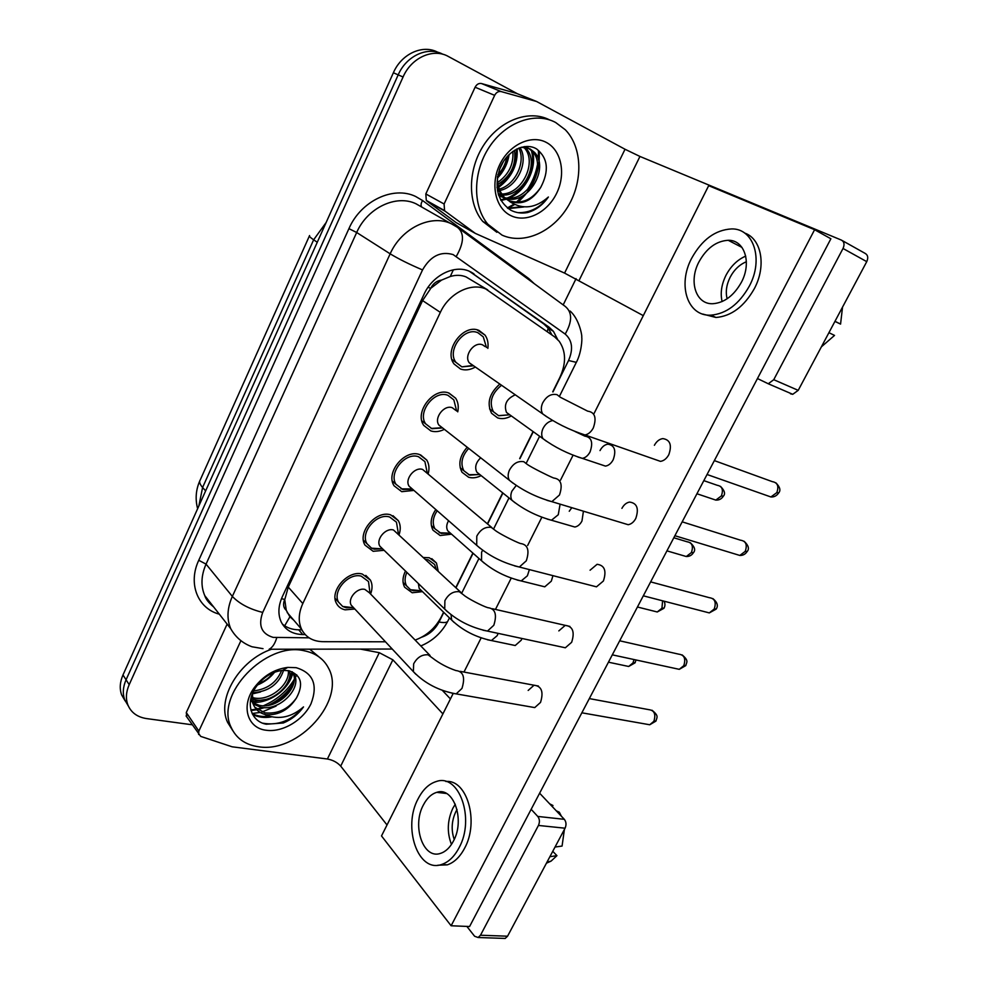 <?xml version="1.0" encoding="UTF-8"?>
<svg xmlns="http://www.w3.org/2000/svg" width="988" height="988" viewBox="0 0 988 988"><rect width="100%" height="100%" fill="white"/><g stroke="black" fill="none" stroke-linecap="round" stroke-linejoin="round"><path stroke-width="1.48" d="M423.642 557.491L429.298 557.751L436.474 563.024L438.19 571.113M422.494 591.639L412.194 592.763L404.611 587.193C402.215 582.5 402.499 577.103 405.463 571.027M451.553 534.175L440.154 535.521L433.028 530.21C429.829 523.986 430.756 517.095 435.807 509.549M481.168 475.623C476.772 477.822 472.597 478.365 468.633 477.253L462.001 472.252C457.963 464.249 459.692 455.913 467.201 447.231M511.228 415.985C506.474 418.628 501.941 419.27 497.643 417.912L491.555 413.28C486.627 403.178 489.319 393.496 499.644 384.209M354.84 609.028L345.108 609.831C341.156 608.954 338.291 606.817 336.488 603.421C329.214 591.133 347.924 569.829 362.263 574.04L370.451 580.129C372.513 584.204 372.562 588.836 370.586 594.023M384.097 550.304L373.168 551.304L364.992 545.117C356.989 532.458 376.045 509.969 390.643 514.847L398.374 520.688C400.572 524.702 400.819 529.309 399.14 534.533M413.935 490.419L401.746 491.678L394.076 485.8C385.258 472.783 404.685 448.947 419.554 454.542L426.779 460.062C429.101 464.002 429.582 468.596 428.187 473.845M444.353 429.335C439.66 431.694 435.165 432.225 430.879 430.941L423.753 425.42C414.046 412.082 433.856 386.716 449.021 393.088L455.666 398.213C458.123 402.054 458.827 406.599 457.753 411.86M475.142 367.153C470.078 369.981 465.212 370.611 460.556 369.043L454.035 363.967C443.365 350.345 463.545 323.249 479.044 330.461L485.046 335.117C487.603 338.798 488.541 343.219 487.85 348.394M487.726 289.892L465.953 276.862C461.1 274.948 455.888 274.825 450.293 276.492L441.55 280.098C436.82 280.716 433.189 283.47 430.669 288.348L428.063 287.273M552.737 391.804L559.949 377.243C566.309 363.288 566.05 351.296 559.183 341.243L554.639 336.883L485.787 288.978C470.881 282.247 448.885 293.399 440.339 312.369L302.81 603.545C298.537 613.042 298.117 621.6 301.562 629.245C305.761 637.297 312.887 641.447 322.953 641.681L385.468 641.792M286.273 610.325L284.717 599.444C282.815 603.977 283.334 607.608 286.273 610.325L289.916 616.808L293.757 620.168M430.669 288.348L441.55 280.098M430.385 288.953L422.58 300.574L288.261 587.094L284.976 598.889M415.121 640.076C426.631 635.852 435.35 628.133 441.29 616.895L443.6 612.214M455.789 587.601L472.894 553.07M487.38 523.801L502.707 492.864M519.676 458.593L533.014 431.645M252.138 713.497L260.165 712.447M261.894 712.039L276.084 706.087M293.868 682.547C287.681 692.576 279.122 700.171 268.18 705.358C279.122 700.171 287.681 692.576 293.868 682.547M262.796 707.494L256.719 709.125L262.796 707.494M256.25 709.211L250.853 709.915L256.25 709.211M538.423 150.584L538.658 160.155L538.423 150.584M537.349 169.121L530.914 185.645L537.349 169.121M524.418 194.871L516.662 202.268L524.418 194.871M513.921 204.244L507.338 207.937L513.921 204.244M128.242 705.84L124.698 699.8C122.487 693.625 122.944 686.956 126.069 679.781L398.189 74.866C406.401 55.699 427.915 45.991 442.945 54.303C427.915 45.991 406.401 55.699 398.189 74.866L126.069 679.781C122.944 686.956 122.487 693.625 124.698 699.8L128.242 705.84M125.155 700.912L121.635 694.91C119.425 688.747 119.881 682.103 122.981 674.965L393.372 72.766C401.523 53.71 422.926 44.052 437.919 52.327M557.615 339.44L553.465 331.375L549.081 327.189L469.312 271.243C454.381 264.413 432.485 275.368 424.05 294.239L282.358 596.641C278.208 605.928 277.813 614.351 281.172 621.909C285.396 630.072 292.596 634.284 302.76 634.555L305.193 634.568M192.03 724.76L146.557 718.585C137.246 717.127 130.984 712.509 127.798 704.728C125.587 698.541 126.056 691.859 129.193 684.659L403.067 76.99C411.403 57.526 433.349 47.807 448.416 56.514L517.416 93.761M576.066 278.641L563.185 304.909M301.846 629.838L298.697 629.813C292.176 629.714 286.718 627.788 282.321 624.008M469.893 271.502L543.783 323.953L548.167 328.127L551.922 334.957M486.479 347.48L483.28 336.871L477.945 332.746C464.261 326.398 446.477 350.308 455.913 362.337L461.878 366.869L473.227 365.807M485.157 346.603L482.552 344.849C474.289 341.082 463.57 355.557 469.263 362.781L472.659 365.412M711.446 466.126L708.705 471.35M501.361 385.406C491.579 393.533 488.912 402.289 493.345 411.675L498.693 415.738L509.215 414.824M515.057 394.941C506.548 398.794 503.695 404.623 506.486 412.441L509.512 414.799L498.458 415.652M456.654 411.033L453.838 399.868L447.947 395.324C434.547 389.729 417.097 412.12 425.667 423.877L431.941 428.718L442.55 427.928M455.801 410.378L452.294 407.748C444.205 404.425 433.695 417.973 438.87 425.038L442.118 427.755L431.151 428.434M679.015 527.851L676.323 532.989M427.285 473.079L424.902 461.618L418.504 456.728C405.376 451.825 388.247 472.857 396.04 484.33L402.795 489.505L411.156 489.295M491.876 527.592L422.617 469.448C414.688 466.546 404.376 479.279 409.081 486.17L479.896 548.118M401.054 488.862L412.243 488.937M647.202 588.416L644.559 593.455M398.411 533.853L396.46 522.17L389.618 516.996C376.724 512.723 359.928 532.569 367.005 543.733L371.574 548.192L374.193 549.167L382.294 548.822M460.692 592.195L393.496 530C385.703 527.481 375.588 539.485 379.861 546.191L447.515 611.807M371.574 548.192L382.615 548.859M615.981 647.856L613.387 652.796M370.043 593.455L368.499 581.549L361.25 576.152C348.579 572.46 332.091 591.256 338.526 602.1L342.688 606.459L346.109 607.744L352.679 607.608M430.064 655.513L369.302 592.701L364.905 589.428C357.248 587.255 347.331 598.642 351.209 605.15L353.568 607.669M585.341 706.185L582.784 711.039M468.683 448.391C461.841 456.086 460.223 463.533 463.841 470.733L469.683 475.129L478.908 474.524M480.687 457.802C475.808 462.532 474.524 467.312 476.821 472.141L479.933 474.635M437.178 510.747C432.868 517.354 432.114 523.356 434.905 528.765L441.179 533.434L449.083 533.088M448.564 520.713C446.428 524.467 446.144 527.827 447.725 530.778L484.268 563.172M439.252 532.73L450.466 533.211M436.116 569.174L434.634 564.494L428.286 559.826L425.754 559.467M406.858 572.385C404.623 577.461 404.512 581.932 406.525 585.822L410.502 589.725L413.194 590.713L419.752 590.552M418.393 583.562L419.171 588.403L454.097 622.428M410.502 589.725L421.567 590.738M739.889 245.012L738.493 245.617L739.889 245.012M474.697 233.032L456.135 222.596L427.1 201.206L426.297 200.441L425.816 193.944L444.106 203.997L494.655 95.342L475.092 87.24C476.685 84.276 478.834 83.054 481.514 83.548L516.625 93.44L536.608 101.505L501.175 91.575C498.458 91.069 496.285 92.329 494.655 95.342M425.816 193.944L475.092 87.24M842.27 240.578L865.167 253.41C867.921 255.028 868.452 257.769 866.748 261.647L843.023 248.482C844.752 244.518 844.234 241.739 841.48 240.133L639.952 156.45L625.034 149.262L536.608 101.505M757.45 378.54L768.269 383.764L773.752 379.701L798.218 390.346L866.748 261.647M798.218 390.346L792.747 394.311L790.524 393.817M773.752 379.701L843.023 248.482M643.287 315.629L564.58 273.096L475.327 233.39L445.353 211.358L427.1 201.206M444.106 203.997L444.551 210.58L445.353 211.358M186.794 717.029L186.287 712.558L198.86 731.083L240.85 640.841M186.287 712.558L227.129 624.107M442.365 690.402L450.442 698.936M539.621 793.203L564.321 819.324C566.272 821.868 566.519 824.832 565.062 828.203L538.435 825.449C539.917 822.028 539.695 819.015 537.756 816.434L531.161 809.308M466.855 926.411L474.611 936.254L478.118 937.513L480.489 935.228L507.56 936.204L565.062 828.203M507.56 936.204L505.189 938.439L503.164 938.378M480.489 935.228L538.435 825.449M442.908 713.904L392.866 659.823L379.293 652.685L360.361 649.091M387.024 824.98L340.699 766.12C337.303 762.403 332.87 760.031 327.399 759.006L232.143 746.805L200.712 736.393L186.065 715.942M198.86 731.083L198.625 734.504M502.052 235.132L487.837 224.202C472.474 206.01 472.746 171.85 489.369 146.94C505.856 121.919 535.373 111.409 555.676 122.512L565.309 129.774C582.55 147.41 583.204 181.57 567.804 206.788C552.564 232.131 523.702 244.925 502.052 235.132M496.878 232.304L482.749 221.423C467.497 203.392 467.583 169.652 483.885 144.903C500.039 120.03 529.197 109.285 549.55 119.894M500.546 196.439L503.806 197.538M504.967 197.785C527.456 202.997 547.216 166.54 532.47 151.46L528.234 148.089M498.607 195.13L504.707 198.267M505.831 198.576C528.494 205.245 549.711 167.898 534.557 152.411L530 148.855L521.318 147.224M498.211 193.895L500.521 194.056M501.805 194.031C522.8 193.92 537.435 161.254 524.183 147.706L523.677 147.175M498.434 194.624L501.286 195.019M502.546 195.068C524.023 196.204 539.856 162.563 526.234 148.645L524.863 147.286M499.286 189.116C515.415 185.015 526.196 161.612 518.762 148.101M497.483 190.882L498.446 190.746M499.854 190.474C517.391 187.152 529.086 161.303 520.034 147.632M497.668 182.459C508.746 174.641 513.797 164.292 512.846 151.399M497.952 184.348C510.882 176.111 516.391 164.761 514.464 150.3M499.397 169.603L503.645 161.143M497.866 174.765C502.731 169.603 505.733 163.65 506.844 156.894M527.913 147.916L524.295 146.595M496.976 187.325L501.855 195.661L508.128 200.342M508.659 200.576C521.133 204.565 531.803 200.194 540.683 187.473C532.186 200.786 521.985 205.405 510.08 201.33L501.855 195.661M497.52 176.37C497.001 184.299 499.125 191.079 503.892 196.698M498.73 195.525L500.027 196.192M540.683 187.473C549.353 170.961 548.007 158.117 536.645 148.966C524.986 141.778 507.177 150.88 500.2 167.577C493.839 186.818 497.372 201.033 510.796 210.197C515.872 212.84 521.405 213.63 527.382 212.581C535.681 210.296 542.684 205.109 548.389 197.007C535.669 208.258 522.911 209.864 510.117 201.848L508.524 200.502M546.216 142.371C561.48 150.201 566.099 173.95 556.726 193.105C547.574 212.371 526.567 223.041 511.253 215.816C495.815 208.888 490.011 185.04 499.57 164.996C508.894 144.828 531.099 134.257 546.216 142.371M538.509 151.411L538.275 158.932M537.447 164.823C535.694 173.962 532.211 182.41 527.012 190.128M522.504 196.019L516.304 202.268M497.507 176.543C502.892 170.492 506.338 163.563 507.869 155.758M498.409 186.362C510.784 176.778 516.736 164.403 516.279 149.262M500.644 199.86L505.313 198.699M507.066 198.057C524.356 191.845 536.669 167.256 531.309 150.3M507.647 208.172L521.862 206.764M518.045 212.667C530.05 212.926 540.164 207.702 548.389 197.007M497.446 178.099C503.843 171.344 507.733 163.477 509.129 154.499M498.681 187.325C511.796 177.507 517.971 164.663 517.181 148.805M500.978 200.465L506.152 199.255M506.523 199.131L507.264 198.872M509.116 198.131C525.567 191.536 537.274 168.046 532.544 151.547M508.264 208.629L523.764 206.961M258.498 746.755C245.308 744.853 236.181 738.357 231.118 727.304C214.594 694.737 265.846 641.323 304.193 650.771C315.604 653.056 323.694 658.823 328.461 668.049C346.504 699.726 298.697 753.659 258.498 746.755M232.76 730.614L227.586 722.339C216.347 698.849 239.491 660.046 271.552 649.24M252.755 702.777L259.214 705.296C277.776 709.841 300.29 686.549 293.016 673.285L292.201 671.766M253.138 703.962L260.634 707.186C279.221 711.718 301.772 688.389 294.498 675.113M252.039 697.466L253.583 697.837C269.638 701.702 290.139 684.412 288.298 670.617M252.088 698.887L254.99 699.689C271.811 703.802 293.028 684.61 289.558 670.877M253.681 690.908C267.464 689.192 276.776 682.375 281.629 670.469M252.817 692.724C268.637 691.649 278.9 684.178 283.581 670.321M263.722 678.583L266.982 676.15M258.572 683.659C264.673 681.288 269.588 677.645 273.33 672.717M250.841 698.652L253.694 705.284C255.966 709.878 259.622 712.916 264.661 714.373L266.303 714.695C278.789 715.349 288.842 709.779 296.462 697.96C303.81 684.042 301.254 674.952 288.768 670.704L282.654 670.37C272.527 671.544 263.87 676.768 256.695 686.043C244.802 701.776 250.31 721.45 266.328 724.229L283.284 722.994C291.584 719.573 298.327 714.213 303.514 706.914C291.843 717.115 279.431 719.894 266.303 715.238L264.661 714.373M254.743 707.21L264.932 712.867C277.887 714.126 288.397 709.162 296.462 697.96M252.323 693.885L253.694 705.284M296.141 667.678C313.221 672.877 318.173 684.906 310.998 703.765C303.205 720.215 282.556 732.59 266.34 730.268C247.321 728.317 240.627 705.938 254.385 687.512C263.327 675.829 274.454 669.123 287.767 667.394L296.141 667.678M296.783 674.853C289.645 688.846 278.567 699.134 263.549 705.728M309.738 649.178L322.298 659.675M252.323 693.922L260.462 691.995M250.853 701.394L251.495 701.443M252.434 701.492L265.451 699.492M287.866 681.942L292.152 671.741M252.187 713.595C257.016 716.102 262.561 716.979 268.835 716.238M262.82 723.204C278.406 725.871 291.966 720.437 303.514 706.914M257.46 685.017C264.438 682.078 270.169 677.805 274.652 672.186M252.644 702.394C270.354 703.505 289.743 688.513 292.893 672.532M252.595 714.386C257.942 717.251 264.179 718.103 271.317 716.942M511.154 644.67L515.217 645.522L521.232 640.199L521.973 638.483M540.498 585.748L544.771 586.823L551.316 581.166L552.947 575.658M570.372 525.727L574.843 527.024C577.721 526.481 580.104 524.492 581.969 521.022L583.426 511.191M571.817 507.684L569.249 511.253M530.358 706.828L534.743 707.593L540.522 702.419C543.771 691.847 541.609 686.104 534.039 685.215L528.172 690.439M560.678 646.782L565.346 647.782L571.657 642.286C574.942 631.912 572.805 626.269 565.235 625.355L558.825 630.9M591.565 585.575L596.493 586.835L603.409 580.981C606.718 570.842 604.607 565.284 597.085 564.309L590.071 570.212M623.045 523.158L628.195 524.714C631.283 524.134 633.814 522.059 635.778 518.478C639.1 508.585 637.05 503.114 629.603 502.077C626.454 502.633 623.897 504.72 621.921 508.351M600.815 464.545L605.434 466.101C608.583 465.595 611.177 463.483 613.202 459.729C616.413 450.479 614.635 445.292 607.879 444.168C604.681 444.649 602.05 446.786 600.012 450.577M655.155 459.506L660.466 461.371C663.862 460.84 666.628 458.617 668.79 454.727C672.136 445.106 670.148 439.734 662.825 438.598C659.366 439.117 656.563 441.34 654.389 445.279M453.035 693.761L381.504 835.934L451.121 925.768L814.606 229.71L708.68 185.67L594.06 413.49M573.065 455.209L560.492 480.18M541.844 517.243L527.641 545.487M511.216 578.141L495.47 609.423M481.144 637.902L463.965 672.062M451.121 925.768L469.584 926.522L830.883 238.775L814.606 229.71M741.358 282.358C752.029 262.722 744.544 239.788 728.218 240.294C716.288 241.01 706.531 248.223 698.936 261.919C688.426 281.494 695.873 304.699 712.978 303.711C724.377 302.76 733.837 295.647 741.358 282.358M745.718 256.102C737.468 259.683 730.898 266.068 726.007 275.257C721.487 284.433 720.178 293.201 722.105 301.562M834.922 321.409L840.566 324.101L834.996 321.285M746.385 261.746C739.592 264.525 734.17 269.699 730.144 277.245C726.415 284.803 725.414 291.979 727.131 298.771M702.678 314.048L715.991 317.481C731.379 316.172 744.162 306.564 754.338 288.669C766.577 265.945 761.501 238.688 744.606 233.044M691.6 258.387C677.348 284.989 687.463 316.629 710.94 315.16C726.316 313.814 739.11 304.156 749.299 286.187C763.86 259.474 753.683 228.339 731.663 228.92C715.3 229.834 701.949 239.652 691.6 258.387M821.374 346.85L834.527 335.414L828.92 332.684L834.527 335.414M840.566 324.101L842.529 307.132M453.443 841.06C465.36 819.682 453.393 786.3 436.733 792.351C431.373 793.981 426.915 798.193 423.383 804.985C411.724 825.906 423.235 859.77 440.599 853.348C445.699 851.668 449.985 847.568 453.443 841.06M455.283 804.207L452.899 808.172C447.305 820.349 446.823 832.427 451.467 844.407M457.049 809.555L455.863 811.63C451.59 820.806 451.034 830.081 454.221 839.442M437.795 865.229L447.255 864.858C454.147 862.549 459.926 857.028 464.582 848.272C479.501 821.497 466.879 779.001 445.897 781.52M418.159 798.724C402.375 827.055 417.924 873.244 441.722 864.438C448.601 862.129 454.381 856.584 459.05 847.79C475.339 818.607 458.951 773.308 436.461 781.471C429.088 783.682 422.988 789.424 418.159 798.724M552.329 806.64L552.947 805.492L549.896 804.071M552.947 805.492L549.661 803.824M546.438 863.191L551.082 861.104L556.948 855.657L552.761 851.298M549.884 856.707L556.948 855.657M564.395 829.463L562.073 846.061L555.034 847.037M561.419 816.249L559.319 812.21L556.269 810.802M284.668 625.812L289.916 616.808M547.315 331.709L548.402 326.781M450.293 276.492L453.356 269.81M284.717 599.444L281.469 598.679M422.58 300.574L440.339 312.369M288.261 587.094L302.81 603.545M309.392 235.971L200.231 479.958C198.959 481.687 199.749 484.194 202.602 487.479L198.847 505.992M326.151 222.485L313.641 239.8C310.195 237.441 308.849 236.021 309.577 235.539M317.272 242.258L313.641 239.8L202.602 487.479L205.628 490.888M122.981 674.965L129.193 684.659M393.372 72.766L403.067 76.99M552.971 391.964L568.545 360.509C573.435 349.147 572.324 340.341 565.185 334.08L453.109 254.583C440.66 250.977 430.472 256.09 422.543 269.922L262.722 612.412C258.016 625.528 261.487 633.851 273.145 637.384L309.096 637.828M263.018 648.659L252.002 646.77C242.752 643.361 235.663 637.346 230.735 628.701C226.61 618.933 227.154 608.176 232.341 596.406L390.161 253.83C401.35 228.29 431.027 213.951 451.195 223.683L457.481 227.339C464.484 233.069 464.088 242.739 456.295 256.374M219.336 614.178C197.773 608.546 187.708 583.71 198.749 560.295L348.925 228.648L356.68 232.501L390.161 253.83C398.868 259.091 409.662 264.451 422.543 269.922M392.248 649.042L269.168 649.24C272.416 647.56 274.948 643.719 276.776 637.717M348.925 228.648C360.855 200.885 393.348 185.583 415.615 196.464L422.568 200.527L528.753 278.542L534.187 283.618M450.516 223.399L415.985 203.775C396.139 194.167 367.326 207.838 356.68 232.501L206.047 564.123C201.095 575.547 200.663 586.045 204.775 595.641L213.433 606.669M523.714 275.936L526.925 278.295M459.099 228.524L565.111 306.317C572.398 312.22 572.423 321.471 565.185 334.08M262.722 612.412C249.606 609.176 239.467 603.841 232.341 596.406L206.047 564.123L198.749 560.295M421.753 637.174C429.348 634.481 435.115 629.418 439.055 621.983L443.797 612.399M455.987 587.798L473.091 553.255M487.59 523.973L502.917 493.037M519.886 458.753L533.236 431.805M528.308 279.308L528.753 278.542M421.839 207.122C420.604 205.64 420.851 203.442 422.568 200.527M439.055 621.983C443.575 622.909 446.453 622.724 447.688 621.415L448.107 620.575M568.545 360.509L576.325 362.349M470.856 271.959L473.968 273.837M543.783 323.953L549.081 327.189M298.697 629.813L302.76 634.555M714.349 460.606L772.245 481.625C777.556 482.514 779.075 486.182 776.815 492.629L770.899 496.964L767.034 495.606M778.668 492.901L776.815 492.629M579.968 433.386L584.945 434.955C588.107 434.399 590.775 432.262 592.961 428.545L593.331 427.866C596.814 417.751 594.924 412.181 587.675 411.156L560.357 397.275L557.059 394.694C551.131 393.422 546.29 396.262 542.536 403.215C540.856 407.365 540.918 410.934 542.733 413.923L546.735 416.788M703.827 480.637L717.239 485.293C722.166 486.17 723.549 489.715 721.376 495.927L715.818 500.101L712.447 498.965M723.352 496.149L721.376 495.927M552.761 420.542C548.414 421.419 545.117 424.198 542.844 428.854C541.276 432.707 541.338 435.992 543.042 438.721L546.426 441.216M574.93 431.472L584.834 436.128C591.565 437.215 593.306 442.463 590.071 451.862L589.737 452.492C587.699 455.925 585.217 457.889 582.278 458.346L577.906 457.012M682.177 521.837L740.494 540.189C745.915 541.016 747.496 544.734 745.236 551.366L739.839 555.454L736.085 554.317M747.187 551.44L745.236 551.366M546.994 500.336L551.847 501.657L559.467 495.013C562.938 484.639 560.999 478.97 553.626 478.007C548.081 475.734 531.952 467.682 527.456 464.533L523.813 461.717C517.848 460.68 513.019 463.57 509.326 470.387C507.77 474.191 507.783 477.476 509.376 480.267L512.97 483.132M650.635 581.883L709.359 597.691C714.843 598.456 716.461 602.248 714.225 609.04L709.298 612.906L705.704 611.967M716.263 608.917L714.225 609.04M596.493 586.835L519.355 567.026L526.308 560.801C529.753 550.168 527.765 544.4 520.33 543.499C514.97 541.597 499.261 533.681 495.198 530.383L491.246 527.382C485.231 526.567 480.415 529.494 476.784 536.188L476.71 545.314C488.652 555.713 502.867 562.95 519.355 567.026L514.699 565.939M619.686 640.792L678.805 654.18C684.338 654.896 685.993 658.724 683.77 665.69L679.262 669.333L675.854 668.592M685.894 665.381L683.77 665.69M565.346 647.782L487.467 631.085L493.815 625.256C497.236 614.388 495.223 608.522 487.763 607.669C482.539 606.113 467.262 598.333 463.557 594.887L459.321 591.726C453.27 591.12 448.466 594.097 444.896 600.667L444.724 609.102C456.394 620.192 470.646 627.528 487.467 631.085L483.033 630.221M589.33 698.59L648.832 709.656C654.377 710.335 656.057 714.225 653.858 721.326L649.734 724.76L646.523 724.204M656.057 720.845L653.858 721.326M451.985 693.218L456.172 693.885L461.964 688.426C465.373 677.348 463.335 671.383 455.876 670.543C447.231 667.567 439.45 663.405 432.534 658.07L428.039 654.797C421.95 654.389 417.146 657.415 413.651 663.862L413.392 671.667L415.8 674.236M673.816 537.756L687.117 541.782C692.131 542.597 693.551 546.203 691.39 552.576L686.29 556.528L683.017 555.565M693.453 552.601L691.39 552.576M516.255 485.441L511.92 491.122C510.463 494.667 510.487 497.73 511.982 500.299L515.044 502.781M560.097 504.152L558.269 514.736L551.465 520.231L547.204 519.095M662.602 600.815L661.935 608.238L657.255 611.98L654.105 611.189M664.072 608.077L661.935 608.238M482.65 550.242L481.588 552.218L481.539 560.739C492.679 570.484 505.881 577.227 521.182 580.944L517.082 580.018M529.383 569.594L527.394 575.794L521.182 580.944L544.771 586.823M634.037 659.539L632.975 662.936L628.677 666.468L625.688 665.838M635.198 662.59L632.975 662.936M451.034 614.709L451.689 620.081C462.594 630.443 475.833 637.26 491.419 640.545L487.504 639.792M498.174 633.382L497.112 635.716L491.419 640.545L515.217 645.522M579.166 280.283L639.952 156.45M564.58 273.096L625.034 149.262M456.135 222.596L474.586 232.958M481.514 83.548L501.175 91.575M340.699 766.12L392.866 659.823M327.399 759.006L379.293 652.685M537.756 816.434L564.321 819.324M539.263 152.967C539.893 172.912 532.717 189.338 517.712 202.256M514.563 204.565L507.832 208.32M293.3 684.758C287.693 693.206 280.283 699.875 271.07 704.74M264.586 707.593L257.399 709.656M256.781 709.779L251.014 710.508M436.474 563.024L431.768 558.652M370.451 580.129L365.795 575.399M398.374 520.688L392.965 515.687M426.779 460.062L420.542 454.875M455.666 398.213L448.552 392.928M485.046 335.117L477.043 329.856M297.598 629.788L301.846 629.813M287.187 612.511L301.562 629.245M197.625 508.709C195.142 499.175 195.834 489.974 199.7 481.107M121.635 694.91L127.798 704.728M230.735 628.701L204.775 595.641C205.875 599.222 208.839 603.001 213.667 606.965M420.802 645.942C432.522 641.089 441.475 632.913 447.688 621.415L449.441 617.895M461.853 592.886L478.958 558.442M493.741 528.666L509.005 497.915M526.283 463.125L539.572 436.363M559.492 396.237L576.189 362.621C581.438 353.222 582.29 338.859 581.71 337.204C582.327 336.241 579.363 319.136 570.101 311.035M548.167 328.127L553.465 331.375M775.938 482.873C780.038 487.059 780.94 490.443 778.606 493.012C776.679 495.84 774.11 497.162 770.899 496.964L707.05 474.499M455.913 362.337L451.961 359.546M469.263 362.781L542.733 413.923C555.157 422.827 569.224 429.842 584.945 434.955L660.466 461.371M472.746 365.474L461.878 366.869M720.487 486.355C724.673 490.604 725.612 493.914 723.278 496.272C721.573 498.965 719.091 500.237 715.818 500.101L696.935 493.753M493.345 411.675L489.566 408.921M506.486 412.441L543.042 438.721C554.577 447.181 567.655 453.727 582.278 458.346L605.434 466.101M744.112 541.263C748.534 545.401 749.522 548.846 747.101 551.588C745.347 554.231 742.927 555.528 739.839 555.454L674.89 535.718M425.667 423.877L421.839 420.826M438.87 425.038L509.376 480.267C521.565 489.937 535.718 497.075 551.847 501.657L628.195 524.714M712.867 598.592C717.35 602.26 718.449 605.768 716.152 609.114L709.298 612.906L643.312 595.813M396.04 484.33L392.322 481.045M682.165 654.908C689.093 660.873 686.648 662.059 685.758 665.616L679.262 669.333L612.313 654.846M367.005 543.733L363.423 540.214M492.345 608.707L569.891 626.417M652.018 710.236C659.28 716.152 656.847 717.3 655.909 721.116L649.734 724.76L581.858 712.805M338.526 602.1L335.093 598.382M353.618 607.719L342.688 606.459M351.209 605.15L413.392 671.667C424.791 683.412 439.055 690.822 456.172 693.885L534.743 707.593M460.186 671.346L538.411 686.043M690.291 542.696C694.737 546.796 695.762 550.155 693.366 552.761C691.81 555.293 689.451 556.54 686.29 556.528L666.937 550.859M463.841 470.733L460.173 467.756M479.625 474.499L468.559 474.722M476.821 472.141L511.982 500.299C523.331 509.413 536.484 516.057 551.465 520.231L574.843 527.024M663.948 601.161C665.27 603.421 665.27 605.792 663.961 608.275L657.255 611.98L637.433 607.003M434.905 528.765L431.361 525.591M635.976 659.959L635.074 662.825L628.677 666.468L608.447 662.195M406.525 585.822L403.104 582.451M768.269 383.764L792.747 394.311M444.551 210.58L426.297 200.441M478.118 937.513L505.189 938.439M487.837 224.202L482.749 221.423M534.557 152.411L532.47 151.46M526.234 148.645L524.183 147.706M231.118 727.304L227.586 722.339M256.695 686.043L254.385 687.512M282.654 670.37L287.767 667.394M741.988 247.42L728.218 240.294M715.991 317.481L710.94 315.16M446.44 793.488L436.733 792.351M447.255 864.858L441.722 864.438M551.082 861.104L546.994 862.129"/></g></svg>
